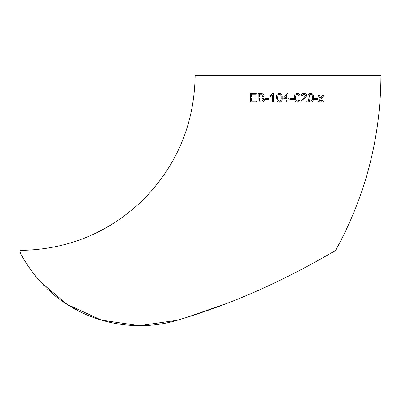 <?xml version="1.0" encoding="UTF-8"?>
<svg xmlns="http://www.w3.org/2000/svg" width="401" height="401" viewBox="0 0 401 401"><rect width="100%" height="100%" fill="white"/><g stroke="black" fill="none" stroke-linecap="round" stroke-linejoin="round"><path stroke-width="0.6" d="M195.142 75.328L380.95 75.328C380.694 137.538 365.587 195.899 335.632 250.419C334.609 251.091 304.023 269.036 276.545 281.953C247.888 295.823 217.327 307.838 184.851 317.988L177.297 320.259C142.345 330.76 102.882 325.702 71.929 307.331C40.441 289.632 22.907 258.84 20.05 252.204L20.05 250.419C68.631 249.683 110.22 232.264 144.826 198.159C177.688 163.809 194.46 122.866 195.142 75.328M320.244 98.821L318.229 95.568L319.527 95.563L318.229 95.568L320.244 98.821L318.073 102.095L319.386 102.09L320.89 99.824L322.279 102.08L320.865 99.824M320.91 97.814L322.399 95.553L323.697 95.548L322.424 95.553L320.935 97.819L319.527 95.563M314.404 99.473L314.389 98.44L317.572 98.43L314.404 98.44L314.404 99.473L317.567 99.463L317.572 98.43M310.73 102.23L308.8 101.373L307.968 97.714C307.702 95.237 308.635 93.729 310.77 93.182L310.785 93.182C308.65 93.729 307.717 95.237 307.983 97.719L308.815 101.373L310.75 102.23C312.865 101.689 313.793 100.18 313.532 97.704C313.808 95.222 312.895 93.719 310.785 93.182M302.219 95.829L301.086 95.714C301.311 94.055 302.259 93.217 303.918 93.192L303.933 93.192C302.269 93.217 301.321 94.06 301.096 95.714L302.229 95.829L303.908 94.225L305.512 95.669L303.893 94.225M302.424 100.982L306.74 100.977L302.434 100.982L304.194 99.323L306.64 95.659C306.459 94.05 305.557 93.227 303.933 93.192M300.966 102.13L301.086 101.333L305.502 95.669L301.096 101.333L300.976 102.13L306.735 102.125L306.74 100.977M295.221 101.383L294.364 97.724C294.088 95.248 295.041 93.739 297.221 93.197L297.231 93.197C295.046 93.739 294.093 95.248 294.369 97.724L295.231 101.383L297.221 102.245L295.231 101.383M297.026 102.225L297.221 102.245C299.402 101.709 300.354 100.2 300.073 97.724C300.349 95.243 299.402 93.734 297.231 93.197M290.013 99.493L290.018 98.466L293.342 98.466L290.018 98.466L290.018 99.493L293.337 99.493L293.342 98.466M287.948 98.806L289.101 98.806L287.948 98.806L287.953 93.313L287.146 93.313L287.953 93.313M286.8 102.13L286.8 101.132L286.8 102.13L287.948 102.13L287.948 99.954L289.096 99.954L289.101 98.806M286.8 99.954L282.895 99.949L286.8 99.954L286.8 101.132M279.352 93.197C281.532 93.734 282.484 95.243 282.209 97.724C282.494 100.2 281.537 101.709 279.347 102.24L279.342 102.24C281.537 101.709 282.489 100.2 282.209 97.724L282.209 97.724C282.479 95.243 281.527 93.734 279.347 93.197L279.347 93.197C277.161 93.739 276.209 95.248 276.49 97.719L277.347 101.378L279.342 102.24M272.535 95.167L270.48 96.486L272.525 95.167L272.5 102.125L273.632 102.125L272.51 102.125M273.662 93.197L273.642 102.125L273.662 93.197L272.931 93.197L270.485 95.433L270.48 96.486M268.68 98.466L268.68 99.493L265.412 99.498L268.665 99.493L268.67 98.466L265.417 98.471L265.412 99.498M261.868 93.238L264.214 95.523L262.911 97.443L264.535 99.578C264.259 101.408 263.196 102.265 261.337 102.14L258.099 102.145L261.322 102.135C263.176 102.26 264.244 101.408 264.52 99.573L262.896 97.443L264.194 95.518L261.853 93.238L258.159 93.222L258.099 102.145M251.582 98.055L255.953 98.034L255.983 97.007L255.973 98.034L251.582 98.055L251.552 101.142M256.47 101.117L256.48 102.15L250.349 102.175L256.46 102.15L256.47 101.117L251.527 101.142L251.562 98.055M256.329 94.26L256.314 93.233L256.329 94.26L251.612 94.28L251.592 97.027M186.45 317.492L227.583 303.146M239.678 298.324L249.768 294.098M263.788 287.903L274.444 282.956M278.269 281.126L285.828 277.432M288.289 276.204L291.492 274.59M298.685 270.901L305.597 267.261M308.239 265.848L310.173 264.805M316.484 261.352L323.437 257.462L316.484 261.352M148.977 325.341L135.658 325.612M106.435 321.502L94.355 317.803M78.656 311.011L69.363 305.788M35.829 276.454L35.057 275.502M30.516 269.502L29.98 268.74M25.95 262.67L24.922 260.991M22.857 257.457L22.431 256.695M40.686 282.073L67.042 304.329L101.443 320.123L139.403 325.672L177.297 320.259M255.963 97.007L251.567 97.022L251.592 94.28L256.309 94.26M256.314 93.233L250.43 93.258L250.349 102.175M259.337 96.992L259.352 94.25L261.718 94.27L262.976 95.633L262.139 96.882L259.337 96.992L259.352 94.25M259.312 101.112L259.332 98.024L261.828 98.044L263.297 99.558L262.084 101.062L259.312 101.112L259.332 98.024M259.347 98.024L261.838 98.05M259.367 94.25L260.981 94.245M260.996 94.245L261.728 94.275M277.627 97.719L278.149 94.836L279.337 94.225C280.78 94.801 281.352 95.964 281.061 97.719C281.347 99.478 280.775 100.641 279.342 101.207C277.913 100.636 277.342 99.473 277.627 97.719L278.149 94.836L279.342 94.225M279.347 101.207C277.918 100.636 277.347 99.473 277.637 97.719M287.442 93.313L282.895 98.806L282.895 99.949M286.8 98.806L284.314 98.806L286.8 95.588L286.8 98.806M284.314 98.806L286.8 95.588M295.512 97.719L296.033 94.842L297.216 94.23C298.655 94.801 299.226 95.969 298.935 97.719C299.216 99.478 298.645 100.641 297.221 101.212C295.793 100.641 295.221 99.478 295.512 97.719M297.211 94.225C298.645 94.801 299.221 95.964 298.925 97.719C299.211 99.478 298.64 100.641 297.211 101.212M309.101 97.709L309.612 94.831L310.77 94.215C312.168 94.786 312.72 95.949 312.429 97.704C312.7 99.458 312.138 100.626 310.755 101.197C309.366 100.631 308.815 99.468 309.101 97.709M310.755 94.215C312.148 94.786 312.705 95.949 312.409 97.704C312.68 99.458 312.123 100.621 310.735 101.197M322.279 102.08L323.552 102.075L321.552 98.816L323.697 95.548M320.269 98.826L318.098 102.095"/></g></svg>
